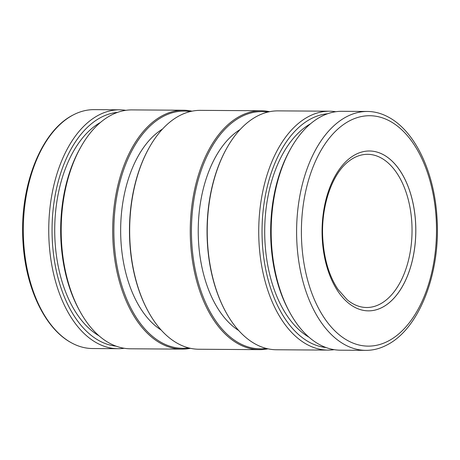 <?xml version="1.0" encoding="UTF-8"?>
<svg xmlns="http://www.w3.org/2000/svg" width="460" height="460" viewBox="0 0 460 460"><rect width="100%" height="100%" fill="white"/><g stroke="black" fill="none" stroke-linecap="round" stroke-linejoin="round"><path stroke-width="0.69" d="M327.968 350.1L276.483 349.761A119.445 70.041 -89.6 0 1 226.027 312.386A119.445 70.041 -89.6 0 1 227.125 147.568A119.445 70.041 -89.6 0 1 270.014 111.607A119.445 70.041 -89.6 0 1 278.07 110.871L329.561 111.211A119.445 70.041 90.4 0 0 321.505 111.952A119.445 70.041 90.4 0 0 258.796 237.067A119.445 70.041 90.4 0 0 327.968 350.1A119.445 70.041 90.4 0 0 334.202 349.669M240.091 129.565A107.013 62.75 90.4 0 0 198.231 229.787A107.013 62.75 90.4 0 0 238.757 330.562M267.8 112.09A118.605 69.546 90.4 0 0 253.77 112.338A118.605 69.546 90.4 0 0 191.711 241.707A118.605 69.546 90.4 0 0 266.231 348.404M269.577 111.694A119.445 70.041 90.4 0 0 261.096 110.756A119.445 70.041 90.4 0 0 253.04 111.498A119.445 70.041 90.4 0 0 190.331 236.612A119.445 70.041 90.4 0 0 259.503 349.646A119.445 70.041 90.4 0 0 267.559 348.91A119.445 70.041 90.4 0 0 267.996 348.824M259.503 349.646L198.904 349.243A119.445 70.041 -89.6 0 1 148.453 311.868A119.445 70.041 -89.6 0 1 149.552 147.05A119.445 70.041 -89.6 0 1 192.441 111.09A119.445 70.041 -89.6 0 1 200.497 110.354L261.096 110.756M190.227 111.573A118.605 69.546 90.4 0 0 176.197 111.82A118.605 69.546 90.4 0 0 114.137 241.195A118.605 69.546 90.4 0 0 188.652 347.886M192.004 111.176A119.445 70.041 90.4 0 0 183.517 110.239A119.445 70.041 90.4 0 0 175.461 110.981A119.445 70.041 90.4 0 0 112.757 236.095A119.445 70.041 90.4 0 0 181.93 349.128A119.445 70.041 90.4 0 0 189.986 348.392A119.445 70.041 90.4 0 0 190.423 348.306M335.783 111.728A119.445 70.041 90.4 0 0 329.561 111.211M181.93 349.128L130.439 348.789A119.445 70.041 -89.6 0 1 79.988 311.414A119.445 70.041 -89.6 0 1 81.081 146.596A119.445 70.041 -89.6 0 1 123.976 110.636A119.445 70.041 -89.6 0 1 132.031 109.9L183.517 110.239M327.577 113.758A117.076 68.649 90.4 0 0 323.57 114.321A117.076 68.649 90.4 0 0 262.045 233.64A117.076 68.649 90.4 0 0 326.019 347.53M310.442 123.838A112.522 65.981 90.4 0 0 264.707 230.23A112.522 65.981 90.4 0 0 309.022 337.22M365.849 350.353L340.423 350.186A119.445 70.041 -89.6 0 1 289.972 312.811A119.445 70.041 -89.6 0 1 291.071 147.993A119.445 70.041 -89.6 0 1 333.96 112.033A119.445 70.041 -89.6 0 1 342.016 111.297L367.436 111.464A119.445 70.041 -89.6 0 1 388.228 117.007C415.133 131.106 434.447 172.201 437 217.827C440.847 272.694 419.376 328.877 386.71 345.092A119.445 70.041 -89.6 0 1 373.899 349.617A119.445 70.041 -89.6 0 1 365.849 350.353A119.445 70.041 -89.6 0 1 296.976 244.174A119.445 70.041 -89.6 0 1 359.381 112.205A119.445 70.041 -89.6 0 1 367.436 111.464M117.593 112.361A117.076 68.649 90.4 0 0 113.585 112.924A117.076 68.649 90.4 0 0 52.06 232.242A117.076 68.649 90.4 0 0 116.035 346.133M125.798 110.331A119.445 70.041 90.4 0 0 119.577 109.813A119.445 70.041 90.4 0 0 111.521 110.555A119.445 70.041 90.4 0 0 48.812 235.669A119.445 70.041 90.4 0 0 117.984 348.703A119.445 70.041 90.4 0 0 124.217 348.272M119.577 109.813L94.15 109.647A119.445 70.041 90.4 0 0 86.1 110.383A119.445 70.041 90.4 0 0 73.289 114.908A119.445 70.041 90.4 0 0 23.69 242.357A119.445 70.041 90.4 0 0 71.771 342.993A119.445 70.041 90.4 0 0 92.563 348.536L117.984 348.703M373.808 310.362A79.936 46.874 -89.6 0 1 368.414 310.856A79.936 46.874 -89.6 0 1 322.121 235.215A79.936 46.874 -89.6 0 1 364.09 151.484A79.936 46.874 -89.6 0 1 369.478 150.989A79.936 46.874 -89.6 0 1 415.771 226.636A79.936 46.874 -89.6 0 1 373.808 310.362M100.458 122.44A112.522 65.981 90.4 0 0 54.723 228.833A112.522 65.981 90.4 0 0 99.038 335.823M79.988 311.414L79.085 309.77A117.076 68.649 -89.6 0 1 80.161 148.229L81.081 146.596M289.972 312.811L289.07 311.167A117.076 68.649 -89.6 0 1 290.145 149.626L291.071 147.993M148.453 311.868L148.131 311.288A118.605 69.546 -89.6 0 1 149.224 147.631L149.552 147.05M162.518 129.047A107.013 62.75 90.4 0 0 120.658 229.27A107.013 62.75 90.4 0 0 161.178 330.044M226.027 312.386L225.705 311.799A118.605 69.546 -89.6 0 1 226.797 148.149L227.125 147.568M347.242 299.828A76.59 44.907 90.4 0 0 366.626 307.498A76.59 44.907 90.4 0 0 371.789 307.027A76.59 44.907 90.4 0 0 411.803 222.404A76.59 44.907 90.4 0 0 367.643 154.324A76.59 44.907 90.4 0 0 362.48 154.802A76.59 44.907 90.4 0 0 348.162 161.736C331.827 174.254 320.516 207.552 322.845 239.562C324.26 259.635 329.279 276.207 337.904 289.282L347.242 299.828M369.46 150.989A79.936 46.874 -89.6 0 1 415.535 222.048A79.936 46.874 -89.6 0 1 373.773 310.362A79.936 46.874 -89.6 0 1 368.397 310.856M301.754 243.719A115.201 67.551 90.4 0 0 375.947 345.414A115.201 67.551 90.4 0 0 436.137 218.132A115.201 67.551 90.4 0 0 361.945 116.437A115.201 67.551 90.4 0 0 301.754 243.719M71.771 342.993C44.867 328.894 25.553 287.799 23 242.173C19.153 187.306 40.624 131.123 73.289 114.908"/></g></svg>
